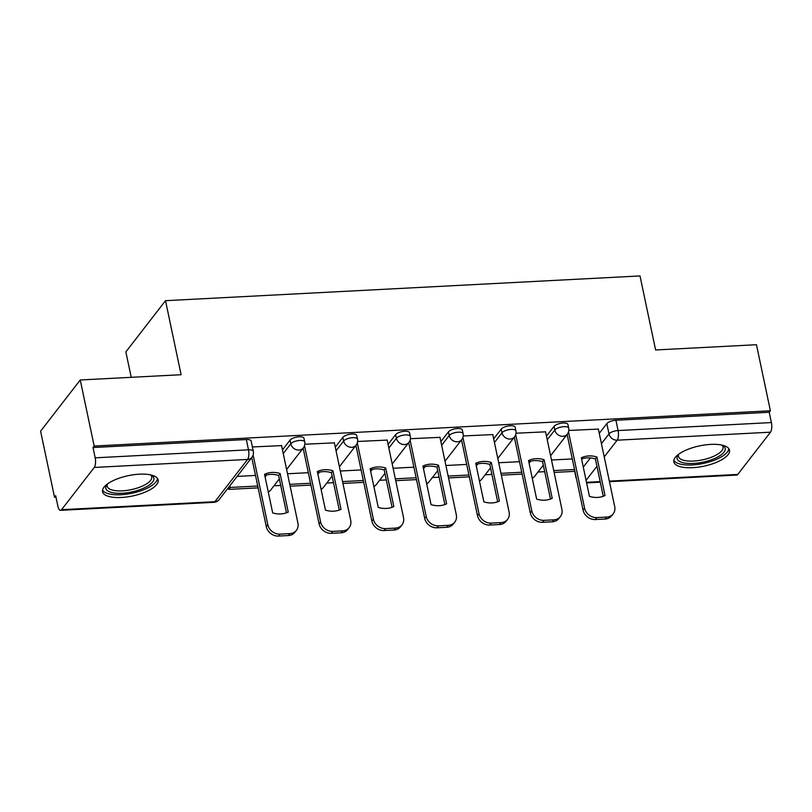 <?xml version="1.0" encoding="UTF-8"?>
<svg xmlns="http://www.w3.org/2000/svg" width="812" height="812" viewBox="0 0 812 812"><rect width="100%" height="100%" fill="white"/><g stroke="black" fill="none" stroke-linecap="round" stroke-linejoin="round"><path stroke-width="1.22" d="M303.952 438.267A7.288 2.659 168.1 0 0 299.131 436.785A7.288 2.659 168.1 0 0 290.046 440.124L290.818 443.778A7.288 2.659 -11.9 0 1 299.892 440.439A7.288 2.659 -11.9 0 1 304.713 441.921L303.952 438.267M356.742 435.516A7.288 2.659 168.1 0 0 351.921 434.034A7.288 2.659 168.1 0 0 342.847 437.374L343.618 441.017A7.288 2.659 -11.9 0 1 352.692 437.678A7.288 2.659 -11.9 0 1 357.513 439.17L356.742 435.516M409.542 432.755A7.288 2.659 168.1 0 0 404.721 431.273A7.288 2.659 168.1 0 0 395.647 434.613L396.408 438.267A7.288 2.659 -11.9 0 1 405.492 434.927A7.288 2.659 -11.9 0 1 410.314 436.409L409.542 432.755M462.343 430.005A7.288 2.659 168.1 0 0 457.521 428.523A7.288 2.659 168.1 0 0 448.437 431.862L449.209 435.516A7.288 2.659 -11.9 0 1 458.293 432.177A7.288 2.659 -11.9 0 1 463.114 433.659L462.343 430.005M515.143 427.254A7.288 2.659 168.1 0 0 510.322 425.772A7.288 2.659 168.1 0 0 501.237 429.112L502.009 432.766A7.288 2.659 -11.9 0 1 511.093 429.426A7.288 2.659 -11.9 0 1 515.904 430.908L515.143 427.254M567.933 424.503A7.288 2.659 168.1 0 0 563.112 423.022A7.288 2.659 168.1 0 0 554.038 426.361L554.809 430.005A7.288 2.659 -11.9 0 1 563.883 426.665A7.288 2.659 -11.9 0 1 568.704 428.147L567.933 424.503M692.656 467.682A28.42 10.373 168.1 0 0 729.491 450.183A28.42 10.373 168.1 0 0 710.693 444.397A28.42 10.373 168.1 0 0 673.858 461.906A28.42 10.373 168.1 0 0 692.656 467.682M121.353 497.472A28.42 10.373 168.1 0 0 158.188 479.973A28.42 10.373 168.1 0 0 139.39 474.188A28.42 10.373 168.1 0 0 102.556 491.696A28.42 10.373 168.1 0 0 121.353 497.472M80.246 379.975L181.106 374.718L165.506 300.684L640.008 275.938L655.609 349.972L756.469 344.714L770.385 410.781L94.172 446.042L80.246 379.975L40.6 431.172L54.526 497.238L55.977 497.157M273.989 485.789L280.708 485.444M326.789 483.038L333.509 482.683M379.59 480.288L386.309 479.933M432.39 477.527L439.099 477.182M485.18 474.776L491.899 474.431M537.98 472.026L544.7 471.67M131.219 377.316L125.86 351.88L165.506 300.684M54.526 497.238L55.683 495.746L57.845 506.038A7.288 2.68 -93 0 0 60.535 510.332A7.288 2.68 -93 0 0 61.56 509.692L94.273 467.448A7.288 2.68 -93 0 0 95.177 457.826L248.502 449.828A7.288 2.659 -11.9 0 1 253.314 451.31L251.152 441.017A7.288 2.659 -11.9 0 0 246.33 439.536L248.502 449.828A7.288 2.68 -93 0 1 247.589 459.45L94.273 467.448M94.172 446.042L93.015 447.534L95.177 457.826M599.276 433.364L606.838 423.6L609 433.892A7.288 2.659 -11.9 0 1 618.084 430.553L771.4 422.565A7.288 2.68 87 0 1 770.486 432.187L737.773 474.421A7.288 2.68 87 0 1 736.758 475.061L609.457 481.699M771.4 422.565L769.228 412.273L770.385 410.781M545.573 431.832L516.016 433.212M492.772 434.582L463.226 435.963M439.972 437.343L410.425 438.713M387.182 440.094L357.625 441.464M334.382 442.844L304.825 444.225M281.581 445.605L252.4 446.955M282.485 449.889L290.046 440.124M335.285 447.128L342.847 437.374M388.085 444.377L395.647 434.613M440.875 441.626L448.437 431.862M493.676 438.876L501.237 429.112M546.476 436.115L554.038 426.361M598.373 429.081L568.816 430.451M572.298 458.922L551.51 459.998M93.015 447.534L246.33 439.536M769.228 412.273L615.912 420.261A7.288 2.659 168.1 0 0 606.838 423.6M519.497 461.673L498.71 462.759M466.697 464.423L445.91 465.509M413.897 467.184L393.109 468.26M361.107 469.935L340.319 471.021M308.306 472.685L287.519 473.772M255.506 475.436L237.145 476.4M568.512 431.893L584.579 508.17A10.932 9.348 37.8 0 0 596.84 517.599L606.655 517.092A10.932 9.348 -142.2 0 0 613.192 513.823A10.932 9.348 -142.2 0 0 614.704 506.597L598.332 428.919M589.451 496.365A22.594 19.326 37.8 0 0 605.021 495.553L596.891 456.994A22.594 19.326 -142.2 0 0 581.321 457.806L589.451 496.365M554.129 472.422L574.906 471.336M553.733 470.574L574.52 469.498M613.192 513.823L611.69 515.762A10.932 9.348 -142.2 0 1 605.143 519.03L606.655 517.092M567.121 434.39L583.077 510.109A10.932 9.348 37.8 0 0 595.328 519.538L605.143 519.03M603.265 496.294L595.389 458.932L596.891 456.994M581.575 459.003A22.594 19.326 -142.2 0 1 595.389 458.932M722.386 445.199A24.593 8.983 -11.9 0 1 722.528 445.27A24.593 8.983 -11.9 0 1 716.996 457.389A24.593 8.983 -11.9 0 1 687.693 463.429A24.593 8.983 -11.9 0 1 678.243 454.608A24.593 8.983 -11.9 0 1 678.345 454.476M678.802 454.141A22.777 8.313 168.1 0 0 678.477 456.425A22.777 8.313 168.1 0 0 692.311 461.104A22.777 8.313 168.1 0 0 715.473 455.43A22.777 8.313 168.1 0 0 723.045 447.026A22.777 8.313 168.1 0 0 721.838 445.077M673.869 460.252A28.247 10.312 168.1 0 0 692.017 464.961A28.247 10.312 168.1 0 0 719.351 457.988A28.247 10.312 168.1 0 0 728.821 448.671M151.093 474.99A24.593 8.983 -11.9 0 1 151.225 475.071A24.593 8.983 -11.9 0 1 145.693 487.18A24.593 8.983 -11.9 0 1 116.39 493.219A24.593 8.983 -11.9 0 1 106.94 484.399A24.593 8.983 -11.9 0 1 107.042 484.277M107.499 483.932A22.777 8.313 168.1 0 0 107.174 486.215A22.777 8.313 168.1 0 0 121.008 490.895A22.777 8.313 168.1 0 0 144.171 485.231A22.777 8.313 168.1 0 0 151.753 476.817A22.777 8.313 168.1 0 0 150.535 474.868M102.566 490.052A28.247 10.312 168.1 0 0 120.714 494.752A28.247 10.312 168.1 0 0 148.048 487.779A28.247 10.312 168.1 0 0 157.518 478.471M515.711 434.653L531.789 510.921A10.932 9.348 37.8 0 0 544.04 520.35L553.855 519.842A10.932 9.348 -142.2 0 0 560.402 516.574A10.932 9.348 -142.2 0 0 561.904 509.357L545.532 431.669M536.651 499.116A22.594 19.326 37.8 0 0 552.221 498.304L544.101 459.744A22.594 19.326 -142.2 0 0 528.531 460.556L536.651 499.116M501.329 475.172L522.116 474.086M500.943 473.335L521.72 472.249M560.402 516.574L558.9 518.513A10.932 9.348 -142.2 0 1 552.353 521.781L553.855 519.842M514.331 437.14L530.287 512.859A10.932 9.348 37.8 0 0 542.538 522.299L552.353 521.781M550.465 499.045L542.599 461.683L544.101 459.744M528.785 461.754A22.594 19.326 -142.2 0 1 542.599 461.683M462.911 437.404L478.989 513.681A10.932 9.348 37.8 0 0 491.24 523.111L501.055 522.593A10.932 9.348 -142.2 0 0 507.601 519.325A10.932 9.348 -142.2 0 0 509.114 512.108L492.742 434.42M483.861 501.867A22.594 19.326 37.8 0 0 499.421 501.055L491.301 462.495A22.594 19.326 -142.2 0 0 475.73 463.307L483.861 501.867M448.528 477.923L469.316 476.847M448.143 476.086L468.93 475M507.601 519.325L506.099 521.274A10.932 9.348 -142.2 0 1 499.553 524.532L501.055 522.593M461.531 439.901L477.486 515.62A10.932 9.348 37.8 0 0 489.737 525.049L499.553 524.532M497.665 501.796L489.798 464.434L491.301 462.495M475.984 464.515A22.594 19.326 -142.2 0 1 489.798 464.434M410.121 440.155L426.188 516.432A10.932 9.348 37.8 0 0 438.439 525.861L448.254 525.344A10.932 9.348 -142.2 0 0 454.801 522.086A10.932 9.348 -142.2 0 0 456.314 514.859L439.942 437.171M431.06 504.628A22.594 19.326 37.8 0 0 446.63 503.816L438.5 465.246A22.594 19.326 -142.2 0 0 422.93 466.058L431.06 504.628M395.728 480.684L416.515 479.598M395.342 478.836L416.13 477.75M454.801 522.086L453.299 524.024A10.932 9.348 -142.2 0 1 446.752 527.292L448.254 525.344M408.73 442.652L424.686 518.371A10.932 9.348 37.8 0 0 436.937 527.8L446.752 527.292M444.874 504.546L436.998 467.194L438.5 465.246M423.184 467.265A22.594 19.326 -142.2 0 1 436.998 467.194M357.321 442.905L373.388 519.183A10.932 9.348 37.8 0 0 385.649 528.612L395.454 528.104A10.932 9.348 -142.2 0 0 402.001 524.836A10.932 9.348 -142.2 0 0 403.513 517.609L387.141 439.931M378.26 507.378A22.594 19.326 37.8 0 0 393.83 506.566L385.7 468.006A22.594 19.326 -142.2 0 0 370.13 468.818L378.26 507.378M342.928 483.434L363.715 482.348M342.542 481.587L363.329 480.511M402.001 524.836L400.499 526.775A10.932 9.348 -142.2 0 1 393.952 530.043L395.454 528.104M355.93 445.402L371.886 521.121A10.932 9.348 37.8 0 0 384.137 530.551L393.952 530.043M392.074 507.307L384.198 469.945L385.7 468.006M370.384 470.016A22.594 19.326 -142.2 0 1 384.198 469.945M304.52 445.666L320.598 521.933A10.932 9.348 37.8 0 0 332.849 531.363L342.664 530.855A10.932 9.348 -142.2 0 0 349.211 527.587A10.932 9.348 -142.2 0 0 350.713 520.37L334.341 442.682M325.46 510.129A22.594 19.326 37.8 0 0 341.03 509.317L332.91 470.757A22.594 19.326 -142.2 0 0 317.34 471.569L325.46 510.129M290.138 486.185L310.925 485.099M289.742 484.348L310.529 483.262M349.211 527.587L347.709 529.525A10.932 9.348 -142.2 0 1 341.162 532.794L342.664 530.855M303.14 448.163L319.096 523.882A10.932 9.348 37.8 0 0 331.347 533.311L341.162 532.794M339.274 510.058L331.397 472.696L332.91 470.757M317.593 472.767A22.594 19.326 -142.2 0 1 331.397 472.696M253.121 455.055L267.798 524.694A10.932 9.348 37.8 0 0 280.049 534.123L289.864 533.606A10.932 9.348 -142.2 0 0 296.41 530.348A10.932 9.348 -142.2 0 0 297.923 523.121L281.551 445.433M272.67 512.88A22.594 19.326 37.8 0 0 288.23 512.067L280.11 473.508A22.594 19.326 -142.2 0 0 264.539 474.32L272.67 512.88M229.887 485.759L230.243 487.444L228.74 489.392L258.125 487.86M228.74 489.392L228.385 487.697M230.243 487.444L257.739 486.012M296.41 530.348L294.908 532.286A10.932 9.348 -142.2 0 1 288.361 535.544L289.864 533.606M251.74 457.552L266.295 526.633A10.932 9.348 37.8 0 0 278.546 536.062L288.361 535.544M286.474 512.808L278.607 475.446L280.11 473.508M264.793 475.527A22.594 19.326 -142.2 0 1 278.607 475.446M61.56 509.692L214.875 501.694L247.589 459.45A7.288 6.232 37.8 0 0 251.953 457.278A7.288 7.288 0 0 0 253.314 451.31M583.29 467.103L590.395 457.927M601.438 443.656L609 433.892A7.288 6.232 -142.2 0 0 617.171 440.185L604.229 456.892M596.942 466.301L586.071 480.339M586.487 482.318L600.169 481.597M609.335 481.12L737.773 474.421M770.486 432.187L617.171 440.185A7.288 2.68 -93 0 0 618.084 430.553L615.912 420.261M265.098 476.979L266.671 474.959M283.256 453.543L290.818 443.778A7.288 6.232 37.8 0 0 298.989 450.061A7.288 6.232 -142.2 0 0 303.343 447.889A7.288 7.288 0 0 0 304.713 441.921M317.898 474.228L319.471 472.198M336.056 450.782L343.618 441.017A7.288 6.232 37.8 0 0 351.779 447.31A7.288 6.232 -142.2 0 0 356.143 445.128A7.288 7.288 0 0 0 357.513 439.17M370.698 471.478L372.261 469.448M388.846 448.031L396.408 438.267A7.288 6.232 37.8 0 0 404.579 444.55A7.288 6.232 -142.2 0 0 408.943 442.378A7.288 7.288 0 0 0 410.314 436.409M423.488 468.727L425.062 466.697M441.647 445.28L449.209 435.516A7.288 6.232 37.8 0 0 457.379 441.799A7.288 6.232 -142.2 0 0 461.744 439.627A7.288 7.288 0 0 0 463.114 433.659M476.289 465.966L477.862 463.936M494.447 442.52L502.009 432.766A7.288 6.232 37.8 0 0 510.18 439.048A7.288 6.232 -142.2 0 0 514.534 436.866A7.288 7.288 0 0 0 515.904 430.908M529.089 463.216L530.662 461.186M547.247 439.769L554.809 430.005A7.288 6.232 37.8 0 0 562.97 436.298A7.288 6.232 -142.2 0 0 567.334 434.115A7.288 7.288 0 0 0 568.704 428.147M532.225 478.126A7.288 6.232 37.8 0 0 534.621 476.36A7.288 7.288 0 0 1 532.276 478.339M479.435 480.877A7.288 6.232 37.8 0 0 481.831 479.11A7.288 7.288 0 0 1 479.476 481.09M426.635 483.627A7.288 6.232 37.8 0 0 429.03 481.861A7.288 7.288 0 0 1 426.676 483.84M373.835 486.378A7.288 6.232 37.8 0 0 376.23 484.612A7.288 7.288 0 0 1 373.885 486.591M321.034 489.139A7.288 6.232 37.8 0 0 323.43 487.373A7.288 7.288 0 0 1 321.085 489.352M268.244 491.889A7.288 6.232 37.8 0 0 270.64 490.123A7.288 7.288 0 0 1 268.285 492.102M574.673 471.346L575.931 477.283A7.288 2.659 -11.9 0 1 576.012 476.583M219.24 499.512A7.288 6.232 37.8 0 1 214.875 501.694A7.288 2.68 87 0 1 213.85 502.334A7.288 7.288 0 0 0 219.24 499.512L251.953 457.278M583.077 510.109L584.579 508.17M595.328 519.538L596.84 517.599M530.287 512.859L531.789 510.921M542.538 522.299L544.04 520.35M477.486 515.62L478.989 513.681M489.737 525.049L491.24 523.111M424.686 518.371L426.188 516.432M436.937 527.8L438.439 525.861M371.886 521.121L373.388 519.183M384.137 530.551L385.649 528.612M319.096 523.882L320.598 521.933M331.347 533.311L332.849 531.363M266.295 526.633L267.798 524.694M278.546 536.062L280.049 534.123M521.913 474.096A7.288 7.288 0 0 0 522.329 475.121M567.334 434.115L550.607 455.725M543.319 465.134L534.621 476.36M469.123 476.857A7.288 7.288 0 0 0 469.529 477.882M514.534 436.866L497.807 458.475M490.519 467.885L481.831 479.11M416.323 479.608A7.288 7.288 0 0 0 416.739 480.633M461.744 439.627L445.006 461.226M437.729 470.635L429.03 481.861M363.522 482.358A7.288 7.288 0 0 0 363.938 483.384M408.943 442.378L392.216 463.987M384.929 473.386L376.23 484.612M310.722 485.109A7.288 7.288 0 0 0 311.138 486.134M356.143 445.128L339.416 466.738M332.128 476.147L323.43 487.373M257.932 487.87A7.288 7.288 0 0 0 258.338 488.895M303.343 447.889L286.616 469.488M279.328 478.897L270.64 490.123M60.535 510.332L213.85 502.334M575.931 477.283A7.288 7.288 0 0 0 576.53 479.009M586.609 482.896L600.291 482.176"/></g></svg>
